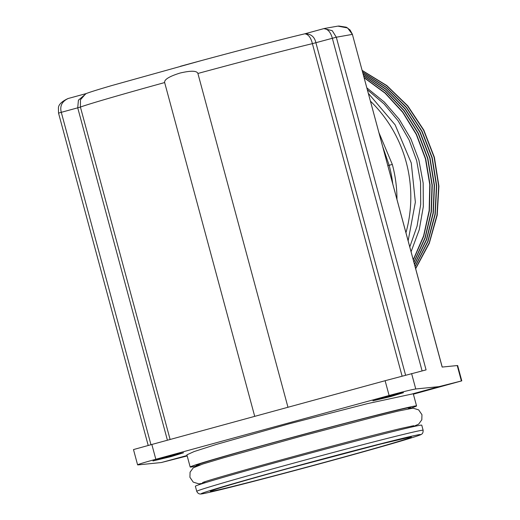 <?xml version="1.0" encoding="UTF-8"?>
<svg xmlns="http://www.w3.org/2000/svg" width="520" height="520" viewBox="0 0 520 520"><rect width="100%" height="100%" fill="white"/><g stroke="black" fill="none" stroke-linecap="round" stroke-linejoin="round"><path stroke-width="0.78" d="M286.832 459.524A117.234 2.009 164.9 0 0 195.37 486.252L196.749 491.341A117.234 2.009 164.9 0 1 288.21 464.62A117.234 2.009 164.9 0 1 423.124 430.261L421.753 425.172A117.234 2.009 164.9 0 0 286.832 459.524M197.678 465.725A117.234 2.009 -15.1 0 1 190.177 467.012A117.234 2.009 -15.1 0 1 281.645 440.291A117.234 2.009 -15.1 0 1 416.559 405.932A117.234 2.009 -15.1 0 1 409.428 408.59M190.177 467.012L186.894 454.831L194.188 451.536L215.755 444.606L288.567 423.956L367.413 403.637L413.27 393.75L416.559 405.932M155.831 459.264L389.11 395.499L385.119 380.712L151.84 444.476L155.831 459.264C142.37 462.982 136.441 464.861 138.047 464.893L161.304 462.54L187.194 455.943M137.605 464.867L138.047 464.893M413.387 394.173L461.383 380.965L439.023 386.633L415.76 388.979C411.905 389.565 403.019 391.736 389.11 395.499M439.023 386.633L411.249 394.225M187.077 455.5L161.304 462.54M171.249 456.56L152.965 460.947L177.905 453.895L183.547 452.777L171.249 456.56M391.196 396.442L372.912 400.822L397.852 393.776L403.494 392.659L391.196 396.442M461.793 380.868L461.383 380.965L457.223 365.547L457.665 365.567L461.793 380.868M434.103 388.453C414.934 393.699 408.824 395.246 428.35 389.916C447.519 384.67 453.622 383.123 434.103 388.453L446.498 385.021M415.954 393.348L428.35 389.916M385.119 380.712L426.082 369.889L336.317 37.212L332.228 30.68L323.856 28.613M442.221 367.062L352.397 34.385L442.163 367.068L457.223 365.547M133.477 449.566L137.605 464.861M133.887 449.469L151.84 444.476M287.969 407.271L197.899 73.463C196.865 70.662 190.938 70.512 180.128 73.028C169.273 76.395 164.112 79.573 164.651 82.556L254.716 416.357M324.565 28.457L337.876 26.117L347.601 27.963L352.397 34.385L336.317 37.212L312.39 43.648C310.914 37.59 308.386 34.313 304.805 33.82A120.166 2.061 164.9 0 0 180.349 66.3M422.097 370.903L332.332 38.233C330.584 31.993 327.697 28.802 323.674 28.665L304.98 33.774C285.175 38.422 243.99 49.082 201.806 60.47L111.774 85.559C96.856 89.921 88.159 92.671 85.67 93.802L80.457 99.788L80.412 107.055L77.727 107.828L78.422 100.159L86.164 93.6M167.414 440.219L77.727 107.828L61.289 112.32C59.664 106.054 61.958 101.445 68.178 98.501L86.275 93.555M86.294 93.548L68.178 98.501M405.587 375.161L315.894 42.731C314.535 36.699 310.843 33.729 304.805 33.82M379.054 132.938L392.327 164.45L389.149 165.256A129.207 126.9 80 0 1 392.724 183.619M405.964 232.667A131.892 129.538 -100 0 0 406.172 162.019A131.892 129.538 -100 0 0 370.481 101.179M382.837 146.965L389.149 165.256L387.868 165.601M367.406 89.784L384.104 103.961L398.151 120.855L409.11 139.952L416.669 160.66L420.557 182.377L420.7 204.425L417.079 226.148L409.799 246.877M366.899 87.893L384.404 102.122L399.217 119.294L410.839 138.814L418.886 160.089L423.176 183.118L423.319 206.615L419.263 229.697L411.099 251.706M364.117 77.578L385.177 92.963L402.76 112.021L416.481 134.303L425.704 158.867L430.04 184.587L429.377 210.756L423.716 236.262L413.335 259.994M413.257 259.714L423.572 235.963L429.156 210.587L429.78 184.561L425.432 158.853L416.273 134.433L402.649 112.255L385.06 93.138L364.175 77.811M362.18 70.415L386.848 85.592L407.771 105.859L423.8 130.052L434.395 157.345L438.919 186.16L437.203 215.215L429.293 243.275L415.682 268.697M415.616 268.457L429.208 242.899L436.982 215.053L438.653 185.998L434.122 157.313L423.631 130.254L407.537 105.937L386.802 85.8L362.232 70.603M362.629 72.072L386.406 87.341L406.451 107.283L422.032 131.222L432.224 157.703L436.703 185.738L435.24 214.292L427.954 241.547L415.129 266.65M415.064 266.403L427.746 241.469L435.026 214.078L436.443 185.776L431.977 157.794L421.772 131.255L406.413 107.601L386.38 87.575L362.687 72.273M363.097 73.814L385.821 89.017L405.21 108.823L420.121 132.113L429.995 157.911L434.486 185.367L433.329 212.966L426.608 239.714L414.557 264.524M414.486 264.271L426.406 239.597L433.089 212.914L434.226 185.354L429.78 158.087L419.933 132.281L405.093 109.044L385.892 89.336L363.155 74.022M363.591 75.647L385.548 91.007L404.066 110.513L418.294 133.185L427.869 158.457L432.276 185.1L431.379 211.77L425.197 237.939L413.959 262.308M413.887 262.041L425.003 237.803L431.132 211.757L432.01 184.958L427.603 158.457L418.093 133.341L403.865 110.63L385.463 91.208L363.656 75.868M332.098 456.657A100.64 1.722 -15.1 0 1 328.608 457.613A100.64 1.722 -15.1 0 1 288.697 468.371M211.445 490.731L211.269 490.841C210.912 490.399 246.733 479.765 291.558 467.584A104.15 1.788 -15.1 0 1 409.539 437.223A104.15 1.788 -15.1 0 1 330.155 460.804A104.15 1.788 -15.1 0 1 212.167 491.173A104.15 1.788 -15.1 0 1 291.551 467.591L380.016 444.197L410.111 437.125M289.776 467.903A113.718 1.95 164.9 0 0 203.099 493.649A113.718 1.95 164.9 0 0 331.929 460.493A113.718 1.95 164.9 0 0 418.606 434.746A113.718 1.95 164.9 0 0 289.776 467.903M200.408 464.789A111.026 1.905 -15.1 0 1 282.822 440.076A111.026 1.905 -15.1 0 1 408.882 408.356M411.6 373.562L415.76 388.979M164.651 82.556A131.892 2.262 164.9 0 0 80.412 107.055L170.112 439.485M402.09 376.103L312.39 43.648A131.892 2.262 164.9 0 0 197.899 73.463M150.969 444.717L61.289 112.32L58.539 113.126L58.416 108.134C58.416 104.722 61.614 101.53 68.01 98.547M305.103 33.742L323.674 28.665M392.327 164.45A131.892 129.532 80 0 1 396.962 199.322M423.124 430.261C423.156 432.178 422.721 433.44 421.824 434.05C421.038 434.531 422.351 434.428 410.534 438.159C394.128 443.196 367.926 450.638 331.936 460.493C289.62 472.069 243.334 484.198 219.629 489.931C203.144 493.851 201.675 494.032 200.2 494C198.731 493.928 197.581 493.044 196.749 491.341M204.958 481.812L203.931 483.138M203.951 483.119L198.906 483.866L193.239 482.131L189.924 477.301L190.073 472.206L193.239 467.857L202.683 464.054L222.833 458.003L301.971 435.988L379.724 415.591L397.982 411.112L412.978 408.142L418.646 409.871L421.96 414.7L421.811 419.796L418.646 424.144L412.757 426.777M202.572 482.677C201.897 481.319 358.332 438.23 402.025 428.226L413.725 425.698M411.229 426.153L412.782 426.784M409.143 408.213L408.246 408.818M198.822 465.329L197.737 465.257M148.213 445.471L58.539 113.126M338.683 26L346.34 27.222L350.044 29.978L352.456 34.379M323.772 28.633L324.538 28.463M408.148 240.773L415.363 202.156L411.275 163.007L395.142 124.859L368.387 93.418"/></g></svg>

